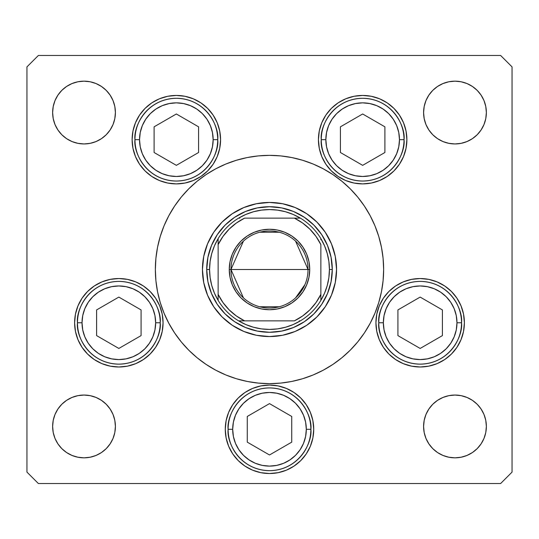 <?xml version="1.0" encoding="UTF-8"?>
<svg xmlns="http://www.w3.org/2000/svg" width="539" height="539" viewBox="0 0 539 539"><rect width="100%" height="100%" fill="white"/><g stroke="black" fill="none" stroke-linecap="round" stroke-linejoin="round"><path stroke-width="0.81" d="M38.363 55.483L36.935 56.912L38.363 55.483L500.637 55.483L502.065 56.912L500.637 55.483L38.363 55.483L26.95 66.897L26.95 472.103L26.95 66.897L38.363 55.483M336.558 269.5A67.058 67.058 0 0 1 269.5 336.558A67.058 67.058 0 0 1 202.442 269.5L203.729 256.416L207.549 243.837L213.74 232.242L222.081 222.081L232.242 213.74L243.837 207.549L256.416 203.729L269.5 202.442L282.584 203.729L295.163 207.549L306.758 213.74L316.919 222.081L325.26 232.242L331.451 243.837L335.271 256.416L336.558 269.5L335.271 282.584L331.451 295.163L325.26 306.758L316.919 316.919L306.758 325.26L295.163 331.451L282.584 335.271L269.5 336.558L256.416 335.271L243.837 331.451L232.242 325.26L222.081 316.919L213.74 306.758L207.549 295.163L203.729 282.584L202.442 269.5A67.058 67.058 0 0 1 269.5 202.442A67.058 67.058 0 0 1 336.558 269.5M206.087 364.404L197.092 357.734L206.087 364.404L215.694 370.165L225.821 374.955L236.365 378.728L247.233 381.45L258.309 383.094L269.5 383.64L280.691 383.094L291.767 381.45L302.635 378.728L313.179 374.955L323.306 370.165L332.913 364.404L341.908 357.734L350.209 350.209L357.734 341.908L364.404 332.913L370.165 323.306L374.955 313.179L378.728 302.635L381.45 291.767L383.094 280.691L383.64 269.5A114.14 114.14 0 0 1 269.5 383.64A114.14 114.14 0 0 1 155.36 269.5A114.14 114.14 0 0 1 269.5 155.36A114.14 114.14 0 0 1 383.64 269.5L383.397 276.965M220.572 139.662A44.232 44.232 0 0 1 176.347 183.893A44.232 44.232 0 0 1 132.116 139.662L132.965 131.038L135.484 122.737L139.567 115.09L145.072 108.386L151.769 102.888L159.416 98.799L167.717 96.286L176.347 95.437L184.971 96.286L193.272 98.799L200.919 102.888L207.616 108.386L213.121 115.09L217.21 122.737L219.723 131.038L220.572 139.662L219.723 148.292L217.21 156.593L213.121 164.24L207.616 170.937L200.919 176.442L193.272 180.525L184.971 183.044L176.347 183.893L167.717 183.044L159.416 180.525L151.769 176.442L145.072 170.937L139.567 164.24L135.484 156.593L132.965 148.292L132.116 139.662A44.232 44.232 0 0 1 176.347 95.437A44.232 44.232 0 0 1 220.572 139.662M406.884 139.662A44.232 44.232 0 0 1 362.653 183.893A44.232 44.232 0 0 1 318.428 139.662L319.277 131.038L321.79 122.737L325.879 115.09L331.384 108.386L338.081 102.888L345.728 98.799L354.029 96.286L362.653 95.437L371.283 96.286L379.584 98.799L387.231 102.888L393.928 108.386L399.433 115.09L403.516 122.737L406.035 131.038L406.884 139.662L406.035 148.292L403.516 156.593L399.433 164.24L393.928 170.937L387.231 176.442L379.584 180.525L371.283 183.044L362.653 183.893L354.029 183.044L345.728 180.525L338.081 176.442L331.384 170.937L325.879 164.24L321.79 156.593L319.277 148.292L318.428 139.662A44.232 44.232 0 0 1 362.653 95.437A44.232 44.232 0 0 1 406.884 139.662L406.035 148.292M464.389 322.767A44.232 44.232 0 0 1 420.157 366.998A44.232 44.232 0 0 1 375.932 322.767L376.781 314.136L379.294 305.842L383.384 298.195L388.882 291.491L395.586 285.993L403.233 281.904L411.533 279.384L420.157 278.535L428.788 279.384L437.082 281.904L444.729 285.993L451.433 291.491L456.937 298.195L461.02 305.842L463.54 314.136L464.389 322.767L463.54 331.397L461.02 339.691L456.937 347.338L451.433 354.042L444.729 359.54L437.082 363.63L428.788 366.143L420.157 366.998L411.533 366.143L403.233 363.63L395.586 359.54L388.882 354.042L383.384 347.338L379.294 339.691L376.781 331.397L375.932 322.767A44.232 44.232 0 0 1 420.157 278.535A44.232 44.232 0 0 1 464.389 322.767M313.732 429.3A44.232 44.232 0 0 1 269.5 473.525A44.232 44.232 0 0 1 225.268 429.3L226.117 420.669L228.637 412.369L232.727 404.722L238.225 398.025L244.928 392.52L252.575 388.437L260.869 385.917L269.5 385.068L278.131 385.917L286.425 388.437L294.072 392.52L300.775 398.025L306.273 404.722L310.363 412.369L312.883 420.669L313.732 429.3L312.883 437.924L310.363 446.225L306.273 453.872L300.775 460.575L294.072 466.073L286.425 470.163L278.131 472.676L269.5 473.525L260.869 472.676L252.575 470.163L244.928 466.073L238.225 460.575L232.727 453.872L228.637 446.225L226.117 437.924L225.268 429.3A44.232 44.232 0 0 1 269.5 385.068A44.232 44.232 0 0 1 313.732 429.3M163.068 322.767A44.232 44.232 0 0 1 118.843 366.998A44.232 44.232 0 0 1 74.611 322.767L75.46 314.136L77.98 305.842L82.063 298.195L87.567 291.491L94.271 285.993L101.918 281.904L110.212 279.384L118.843 278.535L127.467 279.384L135.767 281.904L143.414 285.993L150.118 291.491L155.616 298.195L159.706 305.842L162.219 314.136L163.068 322.767L162.219 331.397L159.706 339.691L155.616 347.338L150.118 354.042L143.414 359.54L135.767 363.63L127.467 366.143L118.843 366.998L110.212 366.143L101.918 363.63L94.271 359.54L87.567 354.042L82.063 347.338L77.98 339.691L75.46 331.397L74.611 322.767A44.232 44.232 0 0 1 118.843 278.535A44.232 44.232 0 0 1 163.068 322.767M424.193 432.568L423.593 426.443A31.39 31.39 0 0 1 454.977 395.053A31.39 31.39 0 0 1 486.367 426.443A31.39 31.39 0 0 1 454.977 457.833A31.39 31.39 0 0 1 423.593 426.443L424.193 420.319L425.978 414.43L428.882 409.007L432.783 404.25L437.54 400.342L442.97 397.445L448.859 395.66L454.977 395.053L461.101 395.66L466.99 397.445L472.42 400.342L477.177 404.25L481.078 409.007L483.982 414.43L485.767 420.319L486.367 426.443L485.767 432.568L483.982 438.456L481.078 443.88L477.177 448.637L472.42 452.544L466.99 455.442L461.101 457.227L454.977 457.833L448.859 457.227L442.97 455.442L437.54 452.544L432.783 448.637L428.882 443.88L425.978 438.456L424.193 432.568L423.593 426.443L424.193 420.319M114.807 106.432L115.407 112.557A31.39 31.39 0 0 1 84.023 143.947A31.39 31.39 0 0 1 52.633 112.557L53.233 106.432L55.018 100.544L57.922 95.12L61.823 90.363L66.58 86.456L72.01 83.558L77.899 81.773L84.023 81.167L90.141 81.773L96.03 83.558L101.46 86.456L106.217 90.363L110.118 95.12L113.022 100.544L114.807 106.432L115.407 112.557L114.807 118.681L113.022 124.57L110.118 129.993L106.217 134.75L101.46 138.658L96.03 141.555L90.141 143.34L84.023 143.947L77.899 143.34L72.01 141.555L66.58 138.658L61.823 134.75L57.922 129.993L55.018 124.57L53.233 118.681L52.633 112.557A31.39 31.39 0 0 1 84.023 81.167A31.39 31.39 0 0 1 115.407 112.557L114.807 118.681M448.859 143.34L442.97 141.555L437.54 138.658L432.783 134.75L428.882 129.993L425.978 124.57L424.193 118.681L423.593 112.557A31.39 31.39 0 0 1 454.977 81.167A31.39 31.39 0 0 1 486.367 112.557A31.39 31.39 0 0 1 454.977 143.947A31.39 31.39 0 0 1 423.593 112.557L424.193 106.432L425.978 100.544L428.882 95.12L432.783 90.363L437.54 86.456L442.97 83.558L448.859 81.773L454.977 81.167L461.101 81.773L466.99 83.558L472.42 86.456L477.177 90.363L481.078 95.12L483.982 100.544L485.767 106.432L486.367 112.557L485.767 118.681L483.982 124.57L481.078 129.993L477.177 134.75L472.42 138.658L466.99 141.555L461.101 143.34L454.977 143.947L448.859 143.34L442.97 141.555L437.54 138.658L432.783 134.75L428.882 129.993L425.978 124.57L424.193 118.681L423.593 112.557L424.193 106.432M90.141 395.66L96.03 397.445L101.46 400.342L106.217 404.25L110.118 409.007L113.022 414.43L114.807 420.319L115.407 426.443A31.39 31.39 0 0 1 84.023 457.833A31.39 31.39 0 0 1 52.633 426.443L53.233 420.319L55.018 414.43L57.922 409.007L61.823 404.25L66.58 400.342L72.01 397.445L77.899 395.66L84.023 395.053L90.141 395.66L96.03 397.445L101.46 400.342L106.217 404.25L110.118 409.007L113.022 414.43L114.807 420.319L115.407 426.443L114.807 432.568L113.022 438.456L110.118 443.88L106.217 448.637L101.46 452.544L96.03 455.442L90.141 457.227L84.023 457.833L77.899 457.227L72.01 455.442L66.58 452.544L61.823 448.637L57.922 443.88L55.018 438.456L53.233 432.568L52.633 426.443A31.39 31.39 0 0 1 84.023 395.053A31.39 31.39 0 0 1 115.407 426.443L114.807 432.568M512.05 66.897L512.05 472.103L512.05 66.897L500.637 55.483L512.05 66.897M500.637 483.517L38.363 483.517L500.637 483.517L512.05 472.103L500.637 483.517M26.95 472.103L38.363 483.517L26.95 472.103M332.913 174.596L341.908 181.266L332.913 174.596L323.306 168.835L313.179 164.045L302.635 160.272L291.767 157.55L280.691 155.906L269.5 155.36L258.309 155.906L247.233 157.55L236.365 160.272L225.821 164.045L215.694 168.835L206.087 174.596L197.092 181.266L188.791 188.791L181.266 197.092L174.596 206.087L168.835 215.694L164.045 225.821L160.272 236.365L157.55 247.233L155.906 258.309L155.36 269.5L155.603 262.035M110.118 129.993L106.217 134.75L101.46 138.658M61.823 134.75L57.922 129.993L55.018 124.57M77.899 81.773L84.023 81.167L90.141 81.773M106.217 90.363L110.118 95.12M428.882 95.12L432.783 90.363L437.54 86.456M448.859 81.773L454.977 81.167L461.101 81.773M477.177 90.363L481.078 95.12L483.982 100.544M110.118 443.88L106.217 448.637L101.46 452.544M90.141 457.227L84.023 457.833L77.899 457.227M61.823 448.637L57.922 443.88L55.018 438.456M461.101 457.227L454.977 457.833L448.859 457.227M432.783 448.637L428.882 443.88M428.882 409.007L432.783 404.25L437.54 400.342M477.177 404.25L481.078 409.007L483.982 414.43M82.063 298.195L80.756 300.27M300.775 398.025L294.072 392.52L286.425 388.437M252.575 388.437L244.928 392.52M226.117 437.924L228.637 446.225M306.273 453.872L307.735 451.527M310.363 446.225L312.883 437.924M379.294 339.691L383.384 347.338M319.277 148.292L319.795 150.576M132.965 131.038L132.116 139.662M213.121 164.24L217.21 156.593M155.36 269.5L155.906 280.691L157.55 291.767L160.272 302.635L164.045 313.179L168.835 323.306L174.596 332.913L181.266 341.908L188.791 350.209L197.092 357.734M383.64 269.5L383.094 258.309L381.45 247.233L378.728 236.365L374.955 225.821L370.165 215.694L364.404 206.087L357.734 197.092L350.209 188.791L341.908 181.266M304.38 217.305L293.526 211.504L304.38 217.305L313.893 225.107L321.695 234.62L327.496 245.474L331.074 257.251L332.28 269.5L331.074 281.749L327.496 293.526L321.695 304.38L327.496 293.526M217.305 234.62L211.504 245.474L217.305 234.62L225.107 225.107L234.62 217.305L245.474 211.504L257.251 207.926L269.5 206.72L281.749 207.926L293.526 211.504M234.62 321.695L245.474 327.496L234.62 321.695L225.107 313.893L217.305 304.38L211.504 293.526L207.926 281.749L206.72 269.5L207.926 257.251L211.504 245.474M321.695 304.38L313.893 313.893L304.38 321.695L293.526 327.496L281.749 331.074L269.5 332.28L257.251 331.074L245.474 327.496M82.029 322.767A36.814 36.814 0 0 1 118.843 285.953A36.814 36.814 0 0 1 155.65 322.767L160.218 322.767C161.882 310.666 149.465 281.951 118.843 281.392C88.214 281.951 75.804 310.666 77.468 322.767L82.029 322.767L82.736 315.584L84.832 308.679L88.234 302.318L92.809 296.74L98.388 292.158L104.755 288.756L111.661 286.66L118.843 285.953L126.025 286.66L132.931 288.756L139.291 292.158L144.87 296.74L149.451 302.318L152.847 308.679L154.942 315.584L155.65 322.767L154.942 329.949L152.847 336.855L149.451 343.215L144.87 348.794L139.291 353.375L132.931 356.778L126.025 358.866L118.843 359.574L111.661 358.866L104.755 356.778L98.388 353.375L92.809 348.794L88.234 343.215L84.832 336.855L82.736 329.949L82.029 322.767L77.468 322.767A41.375 41.375 0 0 1 118.843 281.392A41.375 41.375 0 0 1 160.218 322.767A41.375 41.375 0 0 1 118.843 364.142A41.375 41.375 0 0 1 77.468 322.767C75.804 334.867 88.214 363.576 118.843 364.142C149.465 363.576 161.882 334.867 160.218 322.767L155.65 322.767A36.814 36.814 0 0 1 118.843 359.574A36.814 36.814 0 0 1 82.029 322.767M96.602 309.925L96.602 335.608L118.843 348.45L141.083 335.608L141.083 309.925L118.843 297.083L96.602 309.925L118.843 297.083L141.083 309.925L141.083 335.608L118.843 348.45L96.602 335.608L96.602 309.925M383.35 322.767A36.814 36.814 0 0 1 420.157 285.953A36.814 36.814 0 0 1 456.971 322.767L461.532 322.767C463.196 310.666 450.786 281.951 420.157 281.392C389.535 281.951 377.118 310.666 378.782 322.767L383.35 322.767L384.058 315.584L386.153 308.679L389.549 302.318L394.13 296.74L399.709 292.158L406.069 288.756L412.975 286.66L420.157 285.953L427.339 286.66L434.245 288.756L440.612 292.158L446.191 296.74L450.766 302.318L454.168 308.679L456.264 315.584L456.971 322.767L456.264 329.949L454.168 336.855L450.766 343.215L446.191 348.794L440.612 353.375L434.245 356.778L427.339 358.866L420.157 359.574L412.975 358.866L406.069 356.778L399.709 353.375L394.13 348.794L389.549 343.215L386.153 336.855L384.058 329.949L383.35 322.767L378.782 322.767A41.375 41.375 0 0 1 420.157 281.392A41.375 41.375 0 0 1 461.532 322.767A41.375 41.375 0 0 1 420.157 364.142A41.375 41.375 0 0 1 378.782 322.767C377.118 334.867 389.535 363.576 420.157 364.142C450.786 363.576 463.196 334.867 461.532 322.767L456.971 322.767A36.814 36.814 0 0 1 420.157 359.574A36.814 36.814 0 0 1 383.35 322.767M397.917 309.925L397.917 335.608L420.157 348.45L442.398 335.608L442.398 309.925L420.157 297.083L397.917 309.925L420.157 297.083L442.398 309.925L442.398 335.608L420.157 348.45L397.917 335.608L397.917 309.925M232.686 429.3A36.814 36.814 0 0 1 269.5 392.486A36.814 36.814 0 0 1 306.314 429.3L310.875 429.3C312.539 417.193 300.122 388.484 269.5 387.918C238.878 388.484 226.461 417.193 228.125 429.3L232.686 429.3L233.394 422.118L235.489 415.212L238.892 408.845L243.473 403.266L249.052 398.692L255.412 395.289L262.318 393.194L269.5 392.486L276.682 393.194L283.588 395.289L289.948 398.692L295.527 403.266L300.108 408.845L303.511 415.212L305.606 422.118L306.314 429.3L305.606 436.482L303.511 443.381L300.108 449.748L295.527 455.327L289.948 459.902L283.588 463.304L276.682 465.4L269.5 466.107L262.318 465.4L255.412 463.304L249.052 459.902L243.473 455.327L238.892 449.748L235.489 443.381L233.394 436.482L232.686 429.3L228.125 429.3A41.375 41.375 0 0 1 269.5 387.918A41.375 41.375 0 0 1 310.875 429.3A41.375 41.375 0 0 1 269.5 470.675A41.375 41.375 0 0 1 228.125 429.3C226.461 441.401 238.878 470.109 269.5 470.675C300.122 470.109 312.539 441.401 310.875 429.3L306.314 429.3A36.814 36.814 0 0 1 269.5 466.107A36.814 36.814 0 0 1 232.686 429.3M247.26 416.458L247.26 442.142L269.5 454.977L291.74 442.142L291.74 416.458L269.5 403.617L247.26 416.458L269.5 403.617L291.74 416.458L291.74 442.142L269.5 454.977L247.26 442.142L247.26 416.458M325.846 139.662A36.814 36.814 0 0 1 362.653 102.855A36.814 36.814 0 0 1 399.466 139.662L404.034 139.662C405.692 127.561 393.281 98.853 362.653 98.287C332.031 98.853 319.614 127.561 321.278 139.662L325.846 139.662L326.553 132.486L328.649 125.58L332.051 119.213L336.626 113.635L342.204 109.06L348.571 105.657L355.477 103.562L362.653 102.855L369.835 103.562L376.741 105.657L383.108 109.06L388.686 113.635L393.261 119.213L396.664 125.58L398.759 132.486L399.466 139.662L398.759 146.844L396.664 153.75L393.261 160.117L388.686 165.695L383.108 170.27L376.741 173.673L369.835 175.768L362.653 176.475L355.477 175.768L348.571 173.673L342.204 170.27L336.626 165.695L332.051 160.117L328.649 153.75L326.553 146.844L325.846 139.662L321.278 139.662A41.375 41.375 0 0 1 362.653 98.287A41.375 41.375 0 0 1 404.034 139.662A41.375 41.375 0 0 1 362.653 181.043A41.375 41.375 0 0 1 321.278 139.662C319.614 151.769 332.031 180.477 362.653 181.043C393.281 180.477 405.692 151.769 404.034 139.662L399.466 139.662A36.814 36.814 0 0 1 362.653 176.475A36.814 36.814 0 0 1 325.846 139.662M340.412 126.827L340.412 152.503L362.653 165.345L384.9 152.503L384.9 126.827L362.653 113.985L340.412 126.827L362.653 113.985L384.9 126.827L384.9 152.503L362.653 165.345L340.412 152.503L340.412 126.827M139.534 139.662A36.814 36.814 0 0 1 176.347 102.855A36.814 36.814 0 0 1 213.154 139.662L217.722 139.662C219.386 127.561 206.969 98.853 176.347 98.287C145.719 98.853 133.308 127.561 134.966 139.662L139.534 139.662L140.241 132.486L142.336 125.58L145.739 119.213L150.314 113.635L155.892 109.06L162.259 105.657L169.165 103.562L176.347 102.855L183.523 103.562L190.429 105.657L196.796 109.06L202.374 113.635L206.949 119.213L210.351 125.58L212.447 132.486L213.154 139.662L212.447 146.844L210.351 153.75L206.949 160.117L202.374 165.695L196.796 170.27L190.429 173.673L183.523 175.768L176.347 176.475L169.165 175.768L162.259 173.673L155.892 170.27L150.314 165.695L145.739 160.117L142.336 153.75L140.241 146.844L139.534 139.662L134.966 139.662A41.375 41.375 0 0 1 176.347 98.287A41.375 41.375 0 0 1 217.722 139.662A41.375 41.375 0 0 1 176.347 181.043A41.375 41.375 0 0 1 134.966 139.662C133.308 151.769 145.719 180.477 176.347 181.043C206.969 180.477 219.386 151.769 217.722 139.662L213.154 139.662A36.814 36.814 0 0 1 176.347 176.475A36.814 36.814 0 0 1 139.534 139.662M154.1 126.827L154.1 152.503L176.347 165.345L198.588 152.503L198.588 126.827L176.347 113.985L154.1 126.827L176.347 113.985L198.588 126.827L198.588 152.503L176.347 165.345L154.1 152.503L154.1 126.827M243.426 297.858L230.975 269.5A38.525 38.525 0 0 0 269.5 308.025A38.525 38.525 0 0 0 308.025 269.5L309.736 269.5A40.236 40.236 0 0 1 269.5 309.736A40.236 40.236 0 0 1 229.264 269.5L308.025 269.5A38.525 38.525 0 0 1 269.5 308.025A38.525 38.525 0 0 1 230.975 269.5L243.426 241.142M304.939 284.605L295.574 297.858M279.229 306.772L259.771 306.772M218.133 300.364L218.133 294.375A57.073 57.073 0 0 0 244.625 320.867L294.375 320.867A57.073 57.073 0 0 0 320.867 294.375L320.867 244.625A57.073 57.073 0 0 0 294.375 218.133L244.625 218.133A57.073 57.073 0 0 0 218.133 244.625L218.133 294.375L222.991 302.574L229.142 309.858L236.426 316.009L244.625 320.867L238.636 320.867A59.923 59.923 0 0 1 209.577 269.5L206.72 269.5A62.78 62.78 0 0 0 269.5 332.28A62.78 62.78 0 0 0 332.28 269.5A62.78 62.78 0 0 1 269.5 332.28A62.78 62.78 0 0 1 206.72 269.5A62.78 62.78 0 0 1 269.5 206.72A62.78 62.78 0 0 1 332.28 269.5L329.423 269.5L332.28 269.5A62.78 62.78 0 0 0 269.5 206.72A62.78 62.78 0 0 0 206.72 269.5L209.577 269.5L210.122 277.578L211.753 285.515L214.441 293.155L218.133 300.364A59.923 59.923 0 0 0 238.636 320.867L294.375 320.867L302.574 316.009L309.858 309.858L316.009 302.574L320.867 294.375L320.867 300.364A59.923 59.923 0 0 1 238.636 320.867L245.845 324.559L253.485 327.247L261.422 328.878L269.5 329.423L277.578 328.878L285.515 327.247L293.155 324.559L300.364 320.867A59.923 59.923 0 0 0 320.867 300.364L324.559 293.155L327.247 285.515L328.878 277.578L329.423 269.5A59.923 59.923 0 0 1 320.867 300.364L320.867 244.625L316.009 236.426L309.858 229.142L302.574 222.991L294.375 218.133L300.364 218.133A59.923 59.923 0 0 1 329.423 269.5L328.878 261.422L327.247 253.485L324.559 245.845L320.867 238.636A59.923 59.923 0 0 0 300.364 218.133L244.625 218.133L236.426 222.991L229.142 229.142L222.991 236.426L218.133 244.625L218.133 238.636A59.923 59.923 0 0 1 300.364 218.133L293.155 214.441L285.515 211.753L277.578 210.122L269.5 209.577L261.422 210.122L253.485 211.753L245.845 214.441L238.636 218.133A59.923 59.923 0 0 0 218.133 238.636L214.441 245.845L211.753 253.485L210.122 261.422L209.577 269.5A59.923 59.923 0 0 1 218.133 238.636L218.133 299.246M321.695 234.62L327.496 245.474M320.867 238.636L320.867 239.754M238.636 218.133L239.754 218.133M300.364 320.867L299.246 320.867M309.736 269.5L308.962 277.349L306.671 284.895L302.952 291.855L297.952 297.952L291.855 302.952L284.895 306.671L277.349 308.962L269.5 309.736L261.651 308.962L254.105 306.671L247.145 302.952L241.048 297.952L236.048 291.855L232.329 284.895L230.038 277.349L229.264 269.5L230.038 261.651L232.329 254.105L236.048 247.145L241.048 241.048L247.145 236.048L254.105 232.329L261.651 230.038L269.5 229.264L277.349 230.038L284.895 232.329L291.855 236.048L297.952 241.048L302.952 247.145L306.671 254.105L308.962 261.651L309.736 269.5L230.975 269.5A38.525 38.525 0 0 1 269.5 230.975A38.525 38.525 0 0 1 308.025 269.5A38.525 38.525 0 0 0 269.5 230.975A38.525 38.525 0 0 0 230.975 269.5L229.264 269.5A40.236 40.236 0 0 1 269.5 229.264A40.236 40.236 0 0 1 309.736 269.5M259.771 232.228L279.229 232.228M295.574 241.142L308.025 269.5"/></g></svg>

